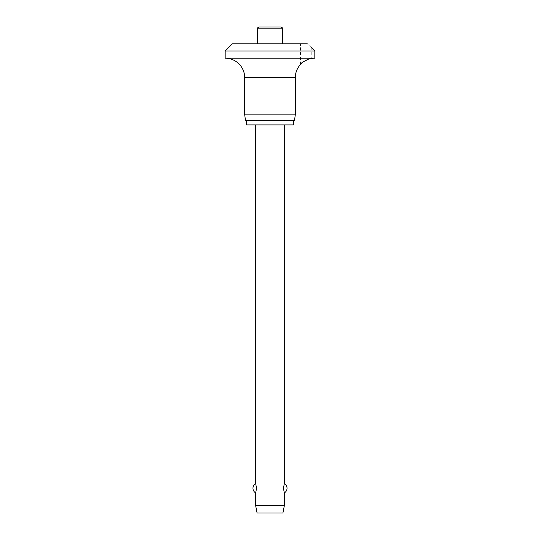 <?xml version="1.0" encoding="UTF-8"?>
<svg xmlns="http://www.w3.org/2000/svg" width="540" height="540" viewBox="0 0 540 540"><rect width="100%" height="100%" fill="white"/><g stroke="black" fill="none" stroke-linecap="round" stroke-linejoin="round"><path stroke-width="0.41" stroke-dasharray="2.7 2.03" d="M314.834 58.205L225.167 58.205M314.834 51.03L225.167 51.03M309.785 58.826L308.401 59.198M295.286 114.872L244.715 114.872M294.482 120.616L245.518 120.616M293.402 124.916L246.598 124.916M293.402 120.616L246.598 120.616L293.402 120.616M300.49 64.476L300.49 43.855L307.3 43.855L300.49 43.855M307.274 43.828C312.289 48.425 312.289 48.425 307.274 43.828M311.249 47.446L311.249 58.536M280.847 27L259.153 27M257.357 43.855L282.643 43.855L257.357 43.855M284.344 505.649L255.656 505.649M255.656 492.905L256.581 488.248L255.656 483.59M284.344 124.916L255.656 124.916L284.344 124.916M284.344 483.59L283.419 488.248L284.344 492.905M282.913 513L257.087 513M307.3 43.855L232.342 43.855M295.286 77.753L244.715 77.753M282.643 28.796L257.357 28.796"/><path stroke-width="0.81" d="M311.249 47.446L314.834 51.03L225.167 51.03L232.342 43.855L307.3 43.855M307.274 43.828C312.289 48.425 312.289 48.425 307.274 43.828M308.401 59.198L302.954 61.999L300.49 64.476C299.788 63.16 310.851 57.456 311.249 58.536A19.548 19.548 0 0 1 314.834 58.205L314.834 51.03M225.167 51.03L225.167 58.205A19.548 19.548 0 0 1 244.715 77.753L244.715 114.872L245.518 120.616L294.482 120.616L295.286 114.872L295.286 77.753A19.548 19.548 0 0 1 300.49 64.476M311.249 58.536L309.785 58.826M246.598 120.616L246.598 124.916L293.402 124.916L293.402 120.616M257.357 43.855L257.357 28.796C257.074 28.208 257.675 27.608 259.153 27L280.847 27C282.326 27.608 282.926 28.208 282.643 28.796L282.643 43.855M255.656 124.916L255.656 483.59L256.581 488.248L255.656 492.905L255.656 505.649L257.087 513L282.913 513L284.344 505.649L284.344 492.905L283.419 488.248L284.344 483.59L284.344 124.916M255.656 505.649L284.344 505.649M244.715 114.872L295.286 114.872M225.167 58.205L314.834 58.205M257.357 28.796L282.643 28.796M244.715 77.753L295.286 77.753M284.344 492.905A5.38 5.38 0 0 0 284.344 483.59M255.656 483.59A5.38 5.38 0 0 0 255.656 492.905"/></g></svg>
